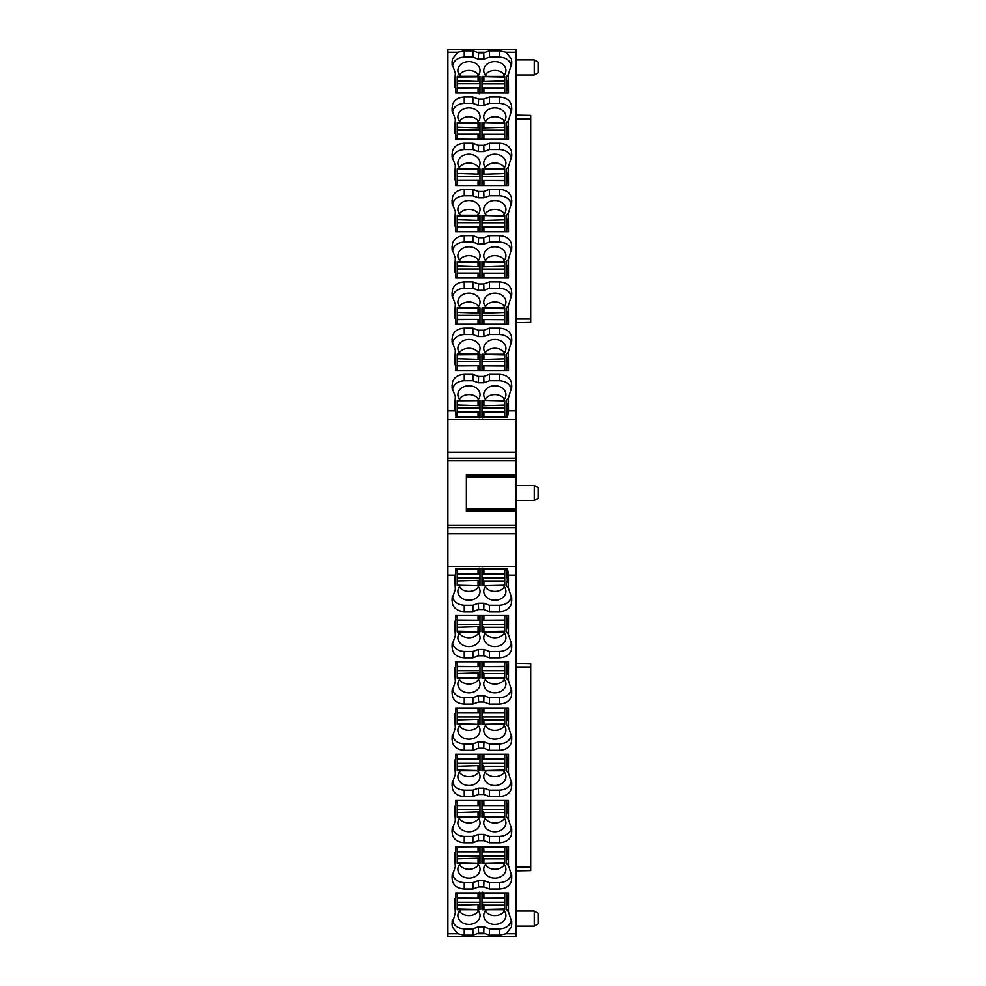 <?xml version="1.0" encoding="UTF-8"?>
<svg xmlns="http://www.w3.org/2000/svg" width="986" height="986" viewBox="0 0 986 986"><rect width="100%" height="100%" fill="white"/><g stroke="black" fill="none" stroke-linecap="round" stroke-linejoin="round"><path stroke-width="1.48" d="M482.659 418.015L483.904 417.066L504.758 417.066L504.758 400.538L481.981 400.538L481.981 417.411M504.758 412.296L481.981 412.148M504.758 401.228L481.981 400.71M504.758 405.086L482.622 405.739L482.622 401.055M482.179 400.883L481.981 407.07M482.179 406.417L482.622 405.739M504.758 412.074L481.981 412.074M504.758 408.019L481.981 408.019M457.208 358.682L457.208 354.134L479.985 354.134L479.344 359.335L457.208 358.682L457.208 361.615L479.985 361.615L479.985 354.307M457.208 361.615L457.208 370.453M457.208 354.824L479.344 354.652M479.985 370.453L479.985 361.615M457.208 365.905L479.985 365.744M479.985 360.666L479.344 359.335M457.208 365.67L479.985 365.67M457.208 404.987L457.208 400.452L479.985 400.452L479.344 405.64L457.208 404.987L457.208 407.933L479.985 407.933L479.985 400.612M457.208 407.933L457.208 417.411M457.208 401.129L479.344 400.969M479.985 417.411L479.985 407.933M457.208 412.21L479.985 412.049M457.208 416.979L478.062 416.979L479.307 417.928M479.985 406.971L479.344 405.64M457.208 411.975L479.985 411.975M457.208 219.767L457.208 215.219L479.985 215.219L479.344 220.408L457.208 219.767L457.208 222.7L479.985 222.7L479.985 215.379M457.208 222.7L457.208 231.747L478.062 231.747L478.062 226.977L479.985 226.829L479.985 222.7M457.208 215.909L479.344 215.737M479.985 231.747L479.985 226.829M457.208 226.977L478.062 226.977M479.985 221.739L479.344 220.408M457.208 226.755L479.985 226.755M457.208 266.072L457.208 261.524L479.985 261.524L479.344 266.725L457.208 266.072L457.208 269.005L479.985 269.005L479.985 261.697M457.208 269.005L457.208 277.99M457.208 262.214L479.344 262.042M479.985 277.99L479.985 269.005M457.208 273.282L479.985 273.134M479.985 268.044L479.344 266.725M457.208 273.06L479.985 273.06M457.208 312.377L457.208 307.829L479.985 307.829L479.344 313.03L457.208 312.377L457.208 315.31L479.985 315.31L479.985 308.002M457.208 315.31L457.208 324.221M457.208 308.519L479.344 308.347M479.985 324.221L479.985 315.31M457.208 319.6L479.985 319.439M479.985 314.361L479.344 313.03M457.208 319.365L479.985 319.365M457.208 80.84L457.208 76.292L479.985 76.292L479.344 81.493L457.208 80.84L457.208 83.773L479.985 83.773L479.985 76.464M457.208 83.773L457.208 93.054M457.208 76.982L479.344 76.809M479.985 79.681L479.985 78.362M479.985 93.054L479.985 83.773M457.208 88.062L479.985 87.902M457.208 92.832L478.062 92.832L479.307 93.781M479.985 82.824L479.344 81.493M457.208 87.828L479.985 87.828M457.208 127.145L457.208 122.597L479.985 122.597L479.344 127.798L457.208 127.145L457.208 130.078L479.985 130.078L479.985 122.769M457.208 130.078L457.208 139.285M457.208 123.287L479.344 123.114M479.985 139.285L479.985 130.078M457.208 134.367L479.985 134.207M457.208 139.137L478.284 139.285M479.985 129.129L479.344 127.798M457.208 134.133L479.985 134.133M457.208 173.45L457.208 168.914L479.985 168.914L479.344 174.103L457.208 173.45L457.208 176.395L479.985 176.395L479.985 169.074M457.208 176.395L457.208 185.516M457.208 169.604L479.344 169.432M479.985 185.516L479.985 176.395M457.208 180.672L479.985 180.524M457.208 185.442L478.173 185.516M479.985 175.434L479.344 174.103M457.208 180.438L479.985 180.438M481.981 78.646L481.981 79.767M483.707 93.054L504.758 92.918L504.758 76.39L481.981 76.39L481.981 93.054M504.758 88.148L481.981 88.001M504.758 77.081L481.981 76.551M504.758 80.926L482.622 81.579L482.622 76.908M482.179 76.723L481.981 82.91M482.179 82.257L482.622 81.579M504.758 87.927L481.981 87.927M504.758 83.872L481.981 83.872M483.818 139.285L504.758 139.223L504.758 122.695L481.981 122.695L481.981 139.285M504.758 134.453L481.981 134.306M504.758 123.386L481.981 122.856M504.758 127.243L482.622 127.897L482.622 123.213M482.179 123.028L481.981 129.215M482.179 128.562L482.622 127.897M504.758 134.232L481.981 134.232M504.758 130.177L481.981 130.177M481.981 171.256L481.981 172.377M504.758 185.516L504.758 169L481.981 169L481.981 185.516M504.758 180.771L481.981 180.611M504.758 169.691L481.981 169.173M504.758 173.548L482.622 174.202L482.622 169.518M482.179 169.345L481.981 175.533M482.179 174.879L482.622 174.202M504.758 180.537L481.981 180.537M504.758 176.482L481.981 176.482M504.758 231.747L504.758 215.305L481.981 215.305L481.981 231.747M504.758 227.076L481.981 226.916M504.758 215.996L481.981 215.478M504.758 219.853L482.622 220.507L482.622 215.823M482.179 215.651L481.981 221.838M482.179 221.184L482.622 220.507M504.758 226.842L481.981 226.842M504.758 222.787L481.981 222.787M504.758 277.99L504.758 261.623L481.981 261.623L481.981 277.99M504.758 273.381L481.981 273.221M504.758 262.301L481.981 261.783M504.758 266.158L482.622 266.812L482.622 262.128M482.179 261.956L481.981 268.143M482.179 267.489L482.622 266.812M504.758 273.147L481.981 273.147M504.758 269.092L481.981 269.092M504.758 324.221L504.758 307.928L481.981 307.928L481.981 324.221M504.758 319.686L481.981 319.538M504.758 308.618L481.981 308.088M504.758 312.463L482.622 313.117L482.622 308.445M482.179 308.261L481.981 314.448M482.179 313.794L482.622 313.117M504.758 319.464L481.981 319.464M504.758 315.409L481.981 315.409M504.758 370.453L504.758 354.233L481.981 354.233L481.981 370.453M504.758 365.991L481.981 365.843M504.758 354.923L481.981 354.393M504.758 358.781L482.622 359.434L482.622 354.75M482.179 354.566L481.981 360.753M482.179 360.1L482.622 359.434M504.758 365.769L481.981 365.769M504.758 361.714L481.981 361.714M504.758 568.589L504.758 585.548L481.981 585.548L481.981 568.589M504.758 573.79L481.981 573.951M483.904 573.79L483.904 569.021L482.659 568.072M504.758 584.871L481.981 585.388M504.758 581.013L483.904 581.013L481.981 579.029M504.758 578.067L481.981 578.067M504.758 574.025L481.981 574.025M504.758 892.946L504.758 909.708L481.981 909.708L481.981 892.946M504.758 897.938L481.981 898.098M483.904 897.938L483.904 893.168L482.659 892.219M504.758 909.018L481.981 909.536M504.758 905.16L483.904 905.16L481.981 903.176M504.758 902.227L481.981 902.227M504.758 898.172L481.981 898.172M504.758 846.715L504.758 863.403L481.981 863.403L481.981 846.715M504.758 851.633L481.981 851.793M483.904 851.633L483.682 846.715M504.758 862.713L481.981 863.231M504.758 858.855L483.904 858.855L481.981 856.871M504.758 855.922L481.981 855.922M504.758 851.867L481.981 851.867M504.758 800.484L504.758 817.086L481.981 817.086L481.981 800.484M504.758 805.328L481.981 805.476M483.904 805.328L483.793 800.484M504.758 816.396L481.981 816.926M504.758 812.55L483.904 812.55L481.981 810.566M504.758 809.605L481.981 809.605M504.758 805.562L481.981 805.562M504.758 759.023L483.904 759.023L483.904 754.253L504.758 754.253L504.758 770.781L481.981 770.781L481.981 754.253M483.904 759.023L481.981 759.171M504.758 770.091L481.981 770.621M504.758 766.233L483.904 766.233L481.981 764.261M504.758 763.3L481.981 763.3M504.758 759.245L481.981 759.245M504.758 708.01L504.758 724.476L481.981 724.476L481.981 708.01M504.758 712.718L481.981 712.866M504.758 723.786L481.981 724.303M504.758 719.928L483.904 719.928L481.981 717.956M504.758 716.995L481.981 716.995M504.758 712.94L481.981 712.94M504.758 661.779L504.758 678.171L481.981 678.171L481.981 661.779M504.758 666.4L481.981 666.561M504.758 677.481L481.981 677.998M504.758 673.623L483.904 673.623L481.981 671.639M504.758 670.69L481.981 670.69M504.758 666.635L481.981 666.635M504.758 615.547L504.758 631.866L481.981 631.866L481.981 615.547M504.758 620.095L481.981 620.256M504.758 631.176L481.981 631.693M504.758 627.318L483.904 627.318L481.981 625.334M504.758 624.385L481.981 624.385M504.758 620.33L481.981 620.33M479.307 568.072L478.062 569.021L457.208 569.021L457.208 585.548L479.985 585.548L479.985 568.589M457.208 573.79L479.985 573.951M457.208 584.871L479.985 585.388M457.208 581.013L479.344 580.36L479.344 585.031M479.788 585.216L479.985 579.029M479.788 579.682L479.344 580.36M457.208 574.025L479.985 574.025M457.208 578.067L479.985 578.067M479.307 892.219L478.062 893.168L457.208 893.168L457.208 909.708L479.985 909.708L479.985 892.946M457.208 897.938L479.985 898.098M457.208 909.018L479.985 909.536M457.208 905.16L479.344 904.507L479.344 909.191M479.788 909.363L479.985 903.176M479.788 903.829L479.344 904.507M457.208 898.172L479.985 898.172M457.208 902.227L479.985 902.227M478.284 846.715L457.208 846.863L457.208 863.403L479.985 863.403L479.985 846.715M457.208 851.633L479.985 851.793M457.208 862.713L479.985 863.231M457.208 858.855L479.344 858.202L479.344 862.886M479.788 863.058L479.985 856.871M479.788 857.524L479.344 858.202M457.208 851.867L479.985 851.867M457.208 855.922L479.985 855.922M478.173 800.484L457.208 800.558L457.208 817.086L479.985 817.086L479.985 800.484M457.208 805.328L479.985 805.476M457.208 816.396L479.985 816.926M457.208 812.55L479.344 811.897L479.344 816.568M479.788 816.753L479.985 810.566M479.788 811.219L479.344 811.897M457.208 805.562L479.985 805.562M457.208 809.605L479.985 809.605M457.208 759.023L478.062 759.023L478.062 754.253L457.208 754.253L457.208 770.781L479.985 770.781L479.985 754.253M478.062 759.023L479.985 759.171M457.208 770.091L479.985 770.621M457.208 766.233L479.344 765.592L479.344 770.263M479.788 770.448L479.985 764.261M479.788 764.914L479.344 765.592M457.208 759.245L479.985 759.245M457.208 763.3L479.985 763.3M457.208 708.01L457.208 724.476L479.985 724.476L479.985 708.01M457.208 712.718L479.985 712.866M457.208 723.786L479.985 724.303M457.208 719.928L479.344 719.275L479.344 723.958M479.788 724.143L479.985 717.956M479.788 718.597L479.344 719.275M457.208 712.94L479.985 712.94M457.208 716.995L479.985 716.995M457.208 661.779L457.208 678.171L479.985 678.171L479.985 661.779M457.208 666.4L479.985 666.561M457.208 677.481L479.985 677.998M457.208 673.623L479.344 672.97L479.344 677.653M479.788 677.826L479.985 671.639M479.788 672.292L479.344 672.97M457.208 666.635L479.985 666.635M457.208 670.69L479.985 670.69M457.208 615.547L457.208 631.866L479.985 631.866L479.985 615.547M457.208 620.095L479.985 620.256M457.208 631.176L479.985 631.693M457.208 627.318L479.344 626.665L479.344 631.348M479.788 631.521L479.985 625.334M479.788 625.987L479.344 626.665M457.208 620.33L479.985 620.33M457.208 624.385L479.985 624.385M511.414 919.581L511.216 920.801C509.762 925.768 505.88 928.467 499.557 928.874L499.557 935.135L506.028 933.717L515.924 933.717L515.924 936.7L447.89 936.7L447.89 460.832L515.924 460.832L515.924 475.166L466.378 475.166M506.668 568.589L507.42 581.888L506.607 581.974L506.582 585.857L508.431 588.001L508.493 575.195L507.519 568.589L455.655 568.589L455.655 574.407L454.719 575.195L447.89 575.195M515.924 933.717L515.924 566.371L447.89 566.371M447.89 933.717L457.787 933.717L452.34 927L452.056 924.424L455.335 912.987L454.546 898.973L455.655 898.061L455.655 892.946L508.517 892.946L508.493 911.964L506.582 909.486L506.397 900.945L506.582 909.486M455.594 907.058L455.335 913.098L455.569 900.945L454.546 898.973M511.759 921.996L508.48 911.865M511.709 921.392L511.475 927L506.028 933.717M511.759 598.366L508.48 588.235M508.48 589.468L508.419 587.964L508.48 589.468M511.709 597.762L511.475 603.37C509.984 608.448 506.015 611.197 499.557 611.616L489.438 611.616L483.756 609.533L483.953 603.235L478.383 603.235L478.58 609.533L483.756 609.533M452.401 595.951L452.599 597.171C454.053 602.138 457.935 604.825 464.258 605.244L472.898 605.244L472.898 611.616L478.58 609.533M472.898 611.616L464.258 611.616C457.8 611.197 453.831 608.448 452.34 603.37L452.056 598.97L455.335 589.357L454.719 575.195M455.594 583.429L455.335 589.468L455.569 577.315L454.546 575.331M511.414 873.349L511.216 874.57C509.762 879.537 505.88 882.236 499.557 882.643L489.438 882.643L483.953 880.634L478.383 880.634L472.898 882.643L472.898 889.015L464.258 889.015C457.8 888.596 453.831 885.847 452.34 880.769L452.056 876.369L455.335 866.756L454.546 852.742L455.655 851.83L455.655 846.715L508.517 846.715L508.493 865.72L506.582 863.255L506.397 854.714L506.582 863.255M455.594 860.827L455.335 866.867L455.569 854.714L454.546 852.742M511.759 875.765L508.48 865.634M508.48 866.867L508.419 865.363L508.48 866.867M511.709 875.161L511.475 880.769C509.984 885.847 506.015 888.596 499.557 889.015L489.438 889.015L483.756 886.944L483.953 880.634M472.898 889.015L478.58 886.944L483.756 886.944M511.414 827.118L511.216 828.339C509.762 833.306 505.88 835.992 499.557 836.411L489.438 836.411L483.953 834.402L478.383 834.402L472.898 836.411L472.898 842.783L464.258 842.783C457.8 842.364 453.831 839.616 452.34 834.538L452.056 830.138L455.335 820.525L454.546 806.499L455.655 805.587L455.655 800.484L508.517 800.484L508.493 819.489L506.582 817.024L506.397 808.483L506.582 817.024M455.594 814.596L455.335 820.635L455.569 808.483L454.546 806.499M511.759 829.534L508.48 819.403M508.48 820.635L508.419 819.132L508.48 820.635M511.709 828.93L511.475 834.538C509.984 839.616 506.015 842.364 499.557 842.783L489.438 842.783L483.756 840.701L483.953 834.402M472.898 842.783L478.58 840.701L483.756 840.701M511.414 780.887L511.216 782.095C509.762 787.074 505.88 789.761 499.557 790.168L489.438 790.168L483.953 788.159L478.383 788.159L472.898 790.168L472.898 796.552L464.258 796.552C457.8 796.133 453.831 793.385 452.34 788.295L452.056 783.907L455.335 774.293L454.546 760.268L455.655 759.356L455.655 754.253L508.517 754.253L508.493 773.258L506.582 770.781L506.397 762.252L506.582 770.781M455.594 768.353L455.335 774.404L455.569 762.252L454.546 760.268M511.759 783.303L508.48 773.172M508.48 774.404L508.419 772.901L508.48 774.404M511.709 782.699L511.475 788.295C509.984 793.385 506.015 796.133 499.557 796.552L489.438 796.552L483.756 794.469L483.953 788.159M472.898 796.552L478.58 794.469L483.756 794.469M511.414 734.644L511.216 735.864C509.762 740.843 505.88 743.53 499.557 743.937L489.438 743.937L483.953 741.928L478.383 741.928L472.898 743.937L472.898 750.321L464.258 750.321C457.8 749.902 453.831 747.154 452.34 742.064L452.056 737.676L455.335 728.062L454.546 714.037L455.655 713.125L455.655 708.01L508.517 708.01L508.493 727.027L506.582 724.55L506.397 716.021L506.582 724.55M455.594 722.122L455.335 728.161L455.569 716.021L454.546 714.037M511.759 737.06L508.48 726.928M508.48 728.161L508.419 726.657L508.48 728.161M511.709 736.468L511.475 742.064C509.984 747.154 506.015 749.902 499.557 750.321L489.438 750.321L483.756 748.238L483.953 741.928M472.898 750.321L478.58 748.238L483.756 748.238M511.414 688.413L511.216 689.633C509.762 694.6 505.88 697.299 499.557 697.706L489.438 697.706L483.953 695.697L478.383 695.697L472.898 697.706L472.898 704.09L464.258 704.09C457.8 703.671 453.831 700.91 452.34 695.833L452.056 691.433L455.335 681.819L454.546 667.805L455.655 666.893L455.655 661.779L508.517 661.779L508.493 680.796L506.582 678.319L506.397 669.777L506.582 678.319M455.594 675.891L455.335 681.93L455.569 669.777L454.546 667.805M511.759 690.829L508.48 680.697M508.48 681.93L508.419 680.426L508.48 681.93M511.709 690.225L511.475 695.833C509.984 700.91 506.015 703.671 499.557 704.09L489.438 704.09L483.756 702.007L483.953 695.697M472.898 704.09L478.58 702.007L483.756 702.007M511.414 642.182L511.216 643.402C509.762 648.369 505.88 651.068 499.557 651.475L489.438 651.475L483.953 649.466L478.383 649.466L472.898 651.475L472.898 657.847L464.258 657.847C457.8 657.428 453.831 654.679 452.34 649.601L452.056 645.201L455.335 635.588L454.546 621.574L455.655 620.662L455.655 615.547L508.517 615.547L508.493 634.553L506.582 632.088L506.397 623.546L506.582 632.088M455.594 629.66L455.335 635.699L455.569 623.546L454.546 621.574M511.759 644.597L508.48 634.466M508.48 635.699L508.419 634.195L508.48 635.699M511.709 643.994L511.475 649.601C509.984 654.679 506.015 657.428 499.557 657.847L489.438 657.847L483.756 655.776L483.953 649.466M472.898 657.847L478.58 655.776L483.756 655.776M499.557 935.135L489.438 935.135L483.756 933.175L478.58 933.175L472.898 935.135L464.258 935.135L457.787 933.717M530.715 663.553L515.924 663.295L530.715 663.553L530.715 870.626L515.924 870.885M538.11 913.258L534.264 911.039L538.11 913.258L538.11 923.907L534.264 926.125L534.264 911.039L515.924 911.039M534.264 926.125L515.924 926.125M455.655 568.589L455.655 571.276L456.05 568.589M455.31 583.256L455.569 577.315M472.898 605.244L478.383 603.235M511.414 595.951L511.216 597.171C509.762 602.138 505.88 604.825 499.557 605.244L489.438 605.244L483.953 603.235M506.668 892.946L507.42 905.518L506.607 905.604M455.655 892.946L455.655 894.918L455.951 892.946M455.31 906.898L455.569 900.945M499.557 928.874L489.438 928.874L483.953 926.865L478.383 926.865L472.898 928.874L464.258 928.874C457.935 928.467 454.053 925.768 452.599 920.801L452.401 919.581M506.668 846.715L507.42 859.287L506.607 859.373M455.655 846.715L455.655 848.687L455.951 846.715M455.31 860.667L455.569 854.714M472.898 882.643L464.258 882.643C457.935 882.236 454.053 879.537 452.599 874.57L452.401 873.349M506.668 800.484L507.42 813.056L506.607 813.142M455.655 800.484L455.655 802.444L455.951 800.484M455.31 814.424L455.569 808.483M472.898 836.411L464.258 836.411C457.935 835.992 454.053 833.306 452.599 828.339L452.401 827.118M506.668 754.253L507.42 766.825L506.607 766.911M455.655 754.253L455.655 756.213L455.951 754.253M455.31 768.193L455.569 762.252M472.898 790.168L464.258 790.168C457.935 789.761 454.053 787.074 452.599 782.095L452.401 780.887M506.668 708.01L507.42 720.593L506.607 720.68M455.655 708.01L455.655 709.982L455.951 708.01M455.31 721.962L455.569 716.021M472.898 743.937L464.258 743.937C457.935 743.53 454.053 740.843 452.599 735.864L452.401 734.644M506.668 661.779L507.42 674.35L506.607 674.436M455.655 661.779L455.655 663.751L455.951 661.779M455.31 675.73L455.569 669.777M472.898 697.706L464.258 697.706C457.935 697.299 454.053 694.6 452.599 689.633L452.401 688.413M506.668 615.547L507.42 628.119L506.607 628.205M455.655 615.547L455.655 617.519L455.951 615.547M455.31 629.499L455.569 623.546M472.898 651.475L464.258 651.475C457.935 651.068 454.053 648.369 452.599 643.402L452.401 642.182M506.644 573.371L506.052 568.589M506.57 568.589L506.57 571.51M506.582 585.857L506.607 581.974M507.42 576.477L506.397 577.315M507.42 900.107L506.397 900.945M506.644 897.001L506.175 892.946M506.57 892.946L506.57 895.152M507.42 853.876L506.397 854.714M506.644 850.77L506.175 846.715M506.57 846.715L506.57 848.921M507.42 807.645L506.397 808.483M506.644 804.539L506.175 800.484M506.57 800.484L506.57 802.678M507.42 761.402L506.397 762.252M506.644 758.296L506.175 754.253M506.57 754.253L506.57 756.447M507.42 715.17L506.397 716.021M506.644 712.065L506.175 708.01M506.57 708.01L506.57 710.216M507.42 668.939L506.397 669.777M506.644 665.833L506.175 661.779M506.57 661.779L506.57 663.985M507.42 622.708L506.397 623.546M506.644 619.602L506.175 615.547M506.57 615.547L506.57 617.754M515.924 458.108L447.89 458.108L447.89 49.3L515.924 49.3L515.924 460.832M447.89 52.283L457.787 52.283L464.258 50.865L472.898 50.865L478.58 52.825L483.756 52.825L489.438 50.865L499.557 50.865L506.028 52.283L511.475 59L511.759 63.4L508.48 74.135M452.056 387.634L455.335 396.643L454.546 410.669L455.655 411.593L456.05 417.411M455.594 402.571L455.335 396.532L455.569 408.685L454.546 410.669M452.401 390.049L452.599 388.829C454.053 383.862 457.935 381.175 464.258 380.756L472.898 380.756L472.898 374.384L464.258 374.384C457.8 374.803 453.831 377.552 452.34 382.63L452.106 388.237M472.898 374.384L478.58 376.467L483.756 376.467L483.953 382.765L478.383 382.765L478.58 376.467M483.953 382.765L489.438 380.756L499.557 380.756L499.557 374.384L489.438 374.384L483.756 376.467M499.557 374.384C506.015 374.803 509.984 377.552 511.475 382.63L511.759 387.03L508.48 397.765M508.48 396.532L508.419 398.036L508.48 396.532M506.668 417.411L507.42 404.112L506.607 404.026L506.582 400.143L508.431 397.999L508.493 410.805L507.519 417.411L455.655 417.411M508.419 74.418L508.517 93.054L455.655 93.054L455.655 91.082L455.951 93.054M452.056 64.004L455.335 73.013L454.546 87.027L455.655 87.939L455.655 93.054M455.594 78.942L455.335 72.902L455.569 85.055L454.546 87.027M457.787 52.283L452.34 59L452.106 64.608M478.383 105.366L472.898 103.357L472.898 96.985L478.58 99.056L483.756 99.056L483.953 105.366L478.383 105.366L478.58 99.056M483.953 105.366L489.438 103.357L499.557 103.357L499.557 96.985L489.438 96.985L483.756 99.056M499.557 96.985C506.015 97.404 509.984 100.153 511.475 105.231L511.759 109.631L508.48 120.366M508.48 119.133L508.419 120.637L508.48 119.133M506.668 139.285L507.42 126.713L506.607 126.627L506.582 122.745L508.431 120.6L508.517 139.285L455.655 139.285L455.655 137.313L455.951 139.285M452.056 110.235L455.335 119.244L454.546 133.258L455.655 134.17L455.655 139.285M455.594 125.173L455.335 119.133L455.569 131.286L454.546 133.258M472.898 96.985L464.258 96.985C457.8 97.404 453.831 100.153 452.34 105.231L452.106 110.839M478.383 151.597L472.898 149.589L472.898 143.216L478.58 145.299L483.756 145.299L483.953 151.597L478.383 151.597L478.58 145.299M483.953 151.597L489.438 149.589L499.557 149.589L499.557 143.216L489.438 143.216L483.756 145.299M499.557 143.216C506.015 143.636 509.984 146.384 511.475 151.462L511.759 155.862L508.48 166.597M508.48 165.365L508.419 166.868L508.48 165.365M506.668 185.516L507.42 172.944L506.607 172.858L506.582 168.976L508.431 166.831L508.517 185.516L455.655 185.516L455.655 183.556L455.951 185.516M452.056 156.466L455.335 165.475L454.546 179.501L455.655 180.413L455.655 185.516M455.594 171.404L455.335 165.365L455.569 177.517L454.546 179.501M472.898 143.216L464.258 143.216C457.8 143.636 453.831 146.384 452.34 151.462L452.106 157.07M478.383 197.841L472.898 195.832L472.898 189.448L478.58 191.53L483.756 191.53L483.953 197.841L478.383 197.841L478.58 191.53M483.953 197.841L489.438 195.832L499.557 195.832L499.557 189.448L489.438 189.448L483.756 191.53M499.557 189.448C506.015 189.867 509.984 192.615 511.475 197.705L511.759 202.093L508.48 212.828M508.48 211.596L508.419 213.099L508.48 211.596M506.668 231.747L507.42 219.175L506.607 219.089L506.582 215.219L508.431 213.062L508.517 231.747L455.655 231.747L455.655 229.787L455.951 231.747M452.056 202.697L455.335 211.707L454.546 225.732L455.655 226.644L455.655 231.747M455.594 217.647L455.335 211.596L455.569 223.748L454.546 225.732M472.898 189.448L464.258 189.448C457.8 189.867 453.831 192.615 452.34 197.705L452.106 203.301M478.383 244.072L472.898 242.063L472.898 235.679L478.58 237.762L483.756 237.762L483.953 244.072L478.383 244.072L478.58 237.762M483.953 244.072L489.438 242.063L499.557 242.063L499.557 235.679L489.438 235.679L483.756 237.762M499.557 235.679C506.015 236.098 509.984 238.846 511.475 243.936L511.759 248.324L508.48 259.071M506.668 277.99L507.42 265.407L506.607 265.32L506.582 261.45L508.431 259.306L508.48 257.839L508.517 277.99L455.655 277.99L455.655 276.018L455.951 277.99M452.056 248.94L455.335 257.938L454.546 271.963L455.655 272.875L455.655 277.99M455.594 263.878L455.335 257.839L455.569 269.979L454.546 271.963M472.898 235.679L464.258 235.679C457.8 236.098 453.831 238.846 452.34 243.936L452.106 249.532M478.383 290.303L472.898 288.294L472.898 281.91L478.58 283.993L483.756 283.993L483.953 290.303L478.383 290.303L478.58 283.993M483.953 290.303L489.438 288.294L499.557 288.294L499.557 281.91L489.438 281.91L483.756 283.993M499.557 281.91C506.015 282.329 509.984 285.09 511.475 290.167L511.759 294.567L508.48 305.303M508.48 304.07L508.419 305.574L508.48 304.07M506.668 324.221L507.42 311.65L506.607 311.564L506.582 307.681L508.431 305.537L508.517 324.221L455.655 324.221L455.655 322.249L455.951 324.221M452.056 295.171L455.335 304.181L454.546 318.195L455.655 319.107L455.655 324.221M455.594 310.109L455.335 304.07L455.569 316.223L454.546 318.195M472.898 281.91L464.258 281.91C457.8 282.329 453.831 285.09 452.34 290.167L452.106 295.775M478.383 336.534L472.898 334.525L472.898 328.153L478.58 330.224L483.756 330.224L483.953 336.534L478.383 336.534L478.58 330.224M483.953 336.534L489.438 334.525L499.557 334.525L499.557 328.153L489.438 328.153L483.756 330.224M499.557 328.153C506.015 328.572 509.984 331.321 511.475 336.399L511.759 340.799L508.48 351.534M508.48 350.301L508.419 351.805L508.48 350.301M506.668 370.453L507.42 357.881L506.607 357.795L506.582 353.912L508.431 351.768L508.517 370.453L455.655 370.453L455.655 368.481L455.951 370.453M452.056 341.402L455.335 350.412L454.546 364.426L455.655 365.338L455.655 370.453M455.594 356.34L455.335 350.301L455.569 362.454L454.546 364.426M472.898 328.153L464.258 328.153C457.8 328.572 453.831 331.321 452.34 336.399L452.106 342.006M530.715 322.447L515.924 322.705L530.715 322.447L530.715 319.008L515.924 319.008M515.924 115.115L530.715 115.374L530.715 319.008M515.924 74.961L534.264 74.961L534.264 59.875L515.924 59.875M511.414 66.419L511.216 65.199C509.762 60.232 505.88 57.533 499.557 57.126L489.438 57.126L483.953 59.135L478.383 59.135L472.898 57.126L464.258 57.126C457.935 57.533 454.053 60.232 452.599 65.199L452.401 66.419M455.31 402.744L455.569 408.685M472.898 380.756L478.383 382.765M499.557 380.756C505.88 381.175 509.762 383.862 511.216 388.829L511.414 390.049M506.668 93.054L507.42 80.482L506.607 80.396L506.582 76.514L508.431 74.369M455.31 79.102L455.569 85.055M499.557 103.357C505.88 103.764 509.762 106.463 511.216 111.43L511.414 112.65M455.31 125.333L455.569 131.286M472.898 103.357L464.258 103.357C457.935 103.764 454.053 106.463 452.599 111.43L452.401 112.65M499.557 149.589C505.88 150.008 509.762 152.694 511.216 157.661L511.414 158.882M455.31 171.576L455.569 177.517M472.898 149.589L464.258 149.589C457.935 150.008 454.053 152.694 452.599 157.661L452.401 158.882M499.557 195.832C505.88 196.239 509.762 198.925 511.216 203.905L511.414 205.113M455.31 217.807L455.569 223.748M472.898 195.832L464.258 195.832C457.935 196.239 454.053 198.925 452.599 203.905L452.401 205.113M499.557 242.063C505.88 242.47 509.762 245.157 511.216 250.136L511.414 251.356M455.31 264.038L455.569 269.979M472.898 242.063L464.258 242.063C457.935 242.47 454.053 245.157 452.599 250.136L452.401 251.356M499.557 288.294C505.88 288.701 509.762 291.4 511.216 296.367L511.414 297.587M455.31 310.27L455.569 316.223M472.898 288.294L464.258 288.294C457.935 288.701 454.053 291.4 452.599 296.367L452.401 297.587M499.557 334.525C505.88 334.932 509.762 337.631 511.216 342.598L511.414 343.818M455.31 356.501L455.569 362.454M472.898 334.525L464.258 334.525C457.935 334.932 454.053 337.631 452.599 342.598L452.401 343.818M534.264 59.875L538.11 62.093L538.11 72.742L534.264 74.961M506.582 400.143L506.397 408.685L507.42 409.523M506.607 404.026L506.397 408.685M506.644 412.629L506.57 417.411M506.052 417.411L506.57 414.49M506.582 76.514L506.397 85.055L507.42 85.893M506.607 80.396L506.397 85.055M506.644 88.999L506.57 93.054M506.175 93.054L506.57 90.848M506.582 122.745L506.397 131.286L507.42 132.124M506.607 126.627L506.397 131.286M506.644 135.23L506.57 139.285M506.175 139.285L506.57 137.079M506.582 168.976L506.397 177.517L507.42 178.355M506.607 172.858L506.397 177.517M506.644 181.461L506.57 185.516M506.175 185.516L506.57 183.322M506.582 215.219L506.397 223.748L507.42 224.598M506.607 219.089L506.397 223.748M506.644 227.704L506.57 231.747M506.175 231.747L506.57 229.553M506.582 261.45L506.397 269.979L507.42 270.83M506.607 265.32L506.397 269.979M506.644 273.935L506.57 277.99M506.175 277.99L506.57 275.784M506.582 307.681L506.397 316.223L507.42 317.061M506.607 311.564L506.397 316.223M506.644 320.167L506.57 324.221M506.175 324.221L506.57 322.015M506.582 353.912L506.397 362.454L507.42 363.292M506.607 357.795L506.397 362.454M506.644 366.398L506.57 370.453M506.175 370.453L506.57 368.246M515.924 475.166L515.924 476.904L466.378 476.904L515.924 476.916L515.924 509.084L466.378 509.096L515.924 509.084L515.924 511.549L466.378 511.549L466.378 474.451L515.924 474.451M515.924 511.549L515.924 525.168L447.89 525.168M515.924 485.457L534.264 485.457L534.264 500.543L515.924 500.543M534.264 500.543L538.11 498.324L538.11 487.676L534.264 485.457M447.89 458.108L447.89 460.832M447.89 527.892L515.924 527.892L515.924 525.168M515.924 527.892L515.924 533.833L447.89 533.833M515.924 566.371L515.924 533.833M460.536 631.866A11.092 8.911 180 0 0 457.874 637.659A11.092 8.911 180 0 0 468.966 646.557A11.092 8.911 180 0 0 480.059 637.659A11.092 8.911 180 0 0 477.397 631.866M486.418 631.866A11.092 8.911 180 0 0 483.756 637.659A11.092 8.911 180 0 0 494.849 646.557A11.092 8.911 180 0 0 505.941 637.659A11.092 8.911 180 0 0 503.279 631.866M460.536 678.171A11.092 8.911 180 0 0 457.874 683.964A11.092 8.911 180 0 0 468.966 692.862A11.092 8.911 180 0 0 480.059 683.964A11.092 8.911 180 0 0 477.397 678.171M486.418 678.171A11.092 8.911 180 0 0 483.756 683.964A11.092 8.911 180 0 0 494.849 692.862A11.092 8.911 180 0 0 505.941 683.964A11.092 8.911 180 0 0 503.279 678.171M460.536 724.476A11.092 8.911 180 0 0 457.874 730.269A11.092 8.911 180 0 0 468.966 739.167A11.092 8.911 180 0 0 480.059 730.269A11.092 8.911 180 0 0 477.397 724.476M486.418 724.476A11.092 8.911 180 0 0 483.756 730.269A11.092 8.911 180 0 0 494.849 739.167A11.092 8.911 180 0 0 505.941 730.269A11.092 8.911 180 0 0 503.279 724.476M460.536 770.781A11.092 8.911 180 0 0 457.874 776.574A11.092 8.911 180 0 0 468.966 785.485A11.092 8.911 180 0 0 480.059 776.574A11.092 8.911 180 0 0 477.397 770.781M486.418 770.781A11.092 8.911 180 0 0 483.756 776.574A11.092 8.911 180 0 0 494.849 785.485A11.092 8.911 180 0 0 505.941 776.574A11.092 8.911 180 0 0 503.279 770.781M460.536 817.086A11.092 8.911 180 0 0 457.874 822.879A11.092 8.911 180 0 0 468.966 831.79A11.092 8.911 180 0 0 480.059 822.879A11.092 8.911 180 0 0 477.397 817.086M486.418 817.086A11.092 8.911 180 0 0 483.756 822.879A11.092 8.911 180 0 0 494.849 831.79A11.092 8.911 180 0 0 505.941 822.879A11.092 8.911 180 0 0 503.279 817.086M460.536 863.403A11.092 8.911 180 0 0 457.874 869.184A11.092 8.911 180 0 0 468.966 878.095A11.092 8.911 180 0 0 480.059 869.184A11.092 8.911 180 0 0 477.397 863.403M486.418 863.403A11.092 8.911 180 0 0 483.756 869.184A11.092 8.911 180 0 0 494.849 878.095A11.092 8.911 180 0 0 505.941 869.184A11.092 8.911 180 0 0 503.279 863.403M460.536 909.708A11.092 8.911 180 0 0 457.874 915.501A11.092 8.911 180 0 0 468.966 924.4A11.092 8.911 180 0 0 480.059 915.501A11.092 8.911 180 0 0 477.397 909.708M486.418 909.708A11.092 8.911 180 0 0 483.756 915.501A11.092 8.911 180 0 0 494.849 924.4A11.092 8.911 180 0 0 505.941 915.501A11.092 8.911 180 0 0 503.279 909.708M460.536 585.548A11.092 8.911 180 0 0 457.874 591.341A11.092 8.911 180 0 0 468.966 600.252A11.092 8.911 180 0 0 480.059 591.341A11.092 8.911 180 0 0 477.397 585.548M486.418 585.548A11.092 8.911 180 0 0 483.756 591.341A11.092 8.911 180 0 0 494.849 600.252A11.092 8.911 180 0 0 505.941 591.341A11.092 8.911 180 0 0 503.279 585.548M459.328 772.161A11.092 8.911 180 0 0 468.966 776.66A11.092 8.911 180 0 0 478.604 772.161M485.211 586.941A11.092 8.911 180 0 0 494.849 591.427A11.092 8.911 180 0 0 504.487 586.941M459.328 679.551A11.092 8.911 180 0 0 468.966 684.05A11.092 8.911 180 0 0 478.604 679.551M459.328 911.089A11.092 8.911 180 0 0 468.966 915.587A11.092 8.911 180 0 0 478.604 911.089M485.211 772.161A11.092 8.911 180 0 0 494.849 776.66A11.092 8.911 180 0 0 504.487 772.161M485.211 911.089A11.092 8.911 180 0 0 494.849 915.587A11.092 8.911 180 0 0 504.487 911.089M459.328 633.246A11.092 8.911 180 0 0 468.966 637.745A11.092 8.911 180 0 0 478.604 633.246M459.328 864.784A11.092 8.911 180 0 0 468.966 869.282A11.092 8.911 180 0 0 478.604 864.784M459.328 725.856A11.092 8.911 180 0 0 468.966 730.355A11.092 8.911 180 0 0 478.604 725.856M485.211 864.784A11.092 8.911 180 0 0 494.849 869.282A11.092 8.911 180 0 0 504.487 864.784M485.211 679.551A11.092 8.911 180 0 0 494.849 684.05A11.092 8.911 180 0 0 504.487 679.551M459.328 818.479A11.092 8.911 180 0 0 468.966 822.965A11.092 8.911 180 0 0 478.604 818.479M485.211 725.856A11.092 8.911 180 0 0 494.849 730.355A11.092 8.911 180 0 0 504.487 725.856M485.211 818.479A11.092 8.911 180 0 0 494.849 822.965A11.092 8.911 180 0 0 504.487 818.479M485.211 633.246A11.092 8.911 180 0 0 494.849 637.745A11.092 8.911 180 0 0 504.487 633.246M459.328 586.941A11.092 8.911 180 0 0 468.966 591.427A11.092 8.911 180 0 0 478.604 586.941M503.168 354.233A11.092 8.911 0 0 0 505.941 348.341A11.092 8.911 0 0 0 494.849 339.443A11.092 8.911 0 0 0 483.756 348.341A11.092 8.911 0 0 0 486.529 354.233M477.397 354.134A11.092 8.911 0 0 0 480.059 348.341A11.092 8.911 0 0 0 468.966 339.443A11.092 8.911 0 0 0 457.874 348.341A11.092 8.911 0 0 0 460.536 354.134M503.168 307.928A11.092 8.911 0 0 0 505.941 302.036A11.092 8.911 0 0 0 494.849 293.138A11.092 8.911 0 0 0 483.756 302.036A11.092 8.911 0 0 0 486.529 307.928M477.397 307.829A11.092 8.911 0 0 0 480.059 302.036A11.092 8.911 0 0 0 468.966 293.138A11.092 8.911 0 0 0 457.874 302.036A11.092 8.911 0 0 0 460.536 307.829M503.168 261.623A11.092 8.911 0 0 0 505.941 255.731A11.092 8.911 0 0 0 494.849 246.833A11.092 8.911 0 0 0 483.756 255.731A11.092 8.911 0 0 0 486.529 261.623M477.397 261.524A11.092 8.911 0 0 0 480.059 255.731A11.092 8.911 0 0 0 468.966 246.833A11.092 8.911 0 0 0 457.874 255.731A11.092 8.911 0 0 0 460.536 261.524M503.168 215.305A11.092 8.911 0 0 0 505.941 209.426A11.092 8.911 0 0 0 494.849 200.515A11.092 8.911 0 0 0 483.756 209.426A11.092 8.911 0 0 0 486.529 215.305M477.397 215.219A11.092 8.911 0 0 0 480.059 209.426A11.092 8.911 0 0 0 468.966 200.515A11.092 8.911 0 0 0 457.874 209.426A11.092 8.911 0 0 0 460.536 215.219M503.168 169A11.092 8.911 0 0 0 505.941 163.121A11.092 8.911 0 0 0 494.849 154.21A11.092 8.911 0 0 0 483.756 163.121A11.092 8.911 0 0 0 486.529 169M477.397 168.914A11.092 8.911 0 0 0 480.059 163.121A11.092 8.911 0 0 0 468.966 154.21A11.092 8.911 0 0 0 457.874 163.121A11.092 8.911 0 0 0 460.536 168.914M503.168 122.695A11.092 8.911 0 0 0 505.941 116.816A11.092 8.911 0 0 0 494.849 107.905A11.092 8.911 0 0 0 483.756 116.816A11.092 8.911 0 0 0 486.529 122.695M477.397 122.597A11.092 8.911 0 0 0 480.059 116.816A11.092 8.911 0 0 0 468.966 107.905A11.092 8.911 0 0 0 457.874 116.816A11.092 8.911 0 0 0 460.536 122.597M503.168 400.538A11.092 8.911 0 0 0 505.941 394.659A11.092 8.911 0 0 0 494.849 385.748A11.092 8.911 0 0 0 483.756 394.659A11.092 8.911 0 0 0 486.529 400.538M477.397 400.452A11.092 8.911 0 0 0 480.059 394.659A11.092 8.911 0 0 0 468.966 385.748A11.092 8.911 0 0 0 457.874 394.659A11.092 8.911 0 0 0 460.536 400.452M503.168 76.39A11.092 8.911 0 0 0 505.941 70.499A11.092 8.911 0 0 0 494.849 61.6A11.092 8.911 0 0 0 483.756 70.499A11.092 8.911 0 0 0 486.529 76.39M477.397 76.292A11.092 8.911 0 0 0 480.059 70.499A11.092 8.911 0 0 0 468.966 61.6A11.092 8.911 0 0 0 457.874 70.499A11.092 8.911 0 0 0 460.536 76.292M504.487 213.839A11.092 8.911 0 0 0 494.849 209.34A11.092 8.911 0 0 0 485.211 213.839M478.604 74.911A11.092 8.911 0 0 0 468.966 70.413A11.092 8.911 0 0 0 459.328 74.911M504.487 306.449A11.092 8.911 0 0 0 494.849 301.95A11.092 8.911 0 0 0 485.211 306.449M504.487 399.059A11.092 8.911 0 0 0 494.849 394.573A11.092 8.911 0 0 0 485.211 399.059M478.604 213.839A11.092 8.911 0 0 0 468.966 209.34A11.092 8.911 0 0 0 459.328 213.839M478.604 399.059A11.092 8.911 0 0 0 468.966 394.573A11.092 8.911 0 0 0 459.328 399.059M504.487 352.754A11.092 8.911 0 0 0 494.849 348.255A11.092 8.911 0 0 0 485.211 352.754M504.487 121.216A11.092 8.911 0 0 0 494.849 116.718A11.092 8.911 0 0 0 485.211 121.216M504.487 260.144A11.092 8.911 0 0 0 494.849 255.645A11.092 8.911 0 0 0 485.211 260.144M478.604 121.216A11.092 8.911 0 0 0 468.966 116.718A11.092 8.911 0 0 0 459.328 121.216M478.604 306.449A11.092 8.911 0 0 0 468.966 301.95A11.092 8.911 0 0 0 459.328 306.449M504.487 167.521A11.092 8.911 0 0 0 494.849 163.035A11.092 8.911 0 0 0 485.211 167.521M478.604 260.144A11.092 8.911 0 0 0 468.966 255.645A11.092 8.911 0 0 0 459.328 260.144M478.604 167.521A11.092 8.911 0 0 0 468.966 163.035A11.092 8.911 0 0 0 459.328 167.521M478.604 352.754A11.092 8.911 0 0 0 468.966 348.255A11.092 8.911 0 0 0 459.328 352.754M504.487 74.911A11.092 8.911 0 0 0 494.849 70.413A11.092 8.911 0 0 0 485.211 74.911M483.904 417.066L483.904 412.296M482.622 417.411L482.622 412.247M482.179 417.411L482.179 412.197M483.904 401.228L483.904 405.086M478.062 354.824L478.062 358.682M478.062 365.905L478.062 370.453M479.788 360.013L479.788 354.479M479.788 370.453L479.788 365.794M479.344 370.453L479.344 365.855M478.062 401.129L478.062 404.987M478.062 412.21L478.062 416.979M479.788 406.318L479.788 400.784M479.788 417.411L479.788 412.111M479.344 417.411L479.344 412.16M478.062 215.909L478.062 219.767M479.788 221.086L479.788 215.552M479.788 231.747L479.788 226.879M479.344 231.747L479.344 226.928M478.062 262.214L478.062 266.072M478.062 273.282L478.062 277.99M479.788 267.403L479.788 261.857M479.788 277.99L479.788 273.184M479.344 277.99L479.344 273.233M478.062 308.519L478.062 312.377M478.062 319.6L478.062 324.221M479.788 313.708L479.788 308.174M479.788 324.221L479.788 319.489M479.344 324.221L479.344 319.538M478.062 76.982L478.062 80.84M478.062 88.062L478.062 92.832M479.788 82.171L479.788 76.637M479.788 93.054L479.788 87.951M479.344 93.054L479.344 88.013M478.062 123.287L478.062 127.145M478.062 134.367L478.062 139.137M479.788 128.476L479.788 122.942M479.788 139.285L479.788 134.256M479.344 139.285L479.344 134.318M478.062 169.604L478.062 173.45M478.062 180.672L478.062 185.442M479.788 174.781L479.788 169.247M479.788 185.516L479.788 180.574M479.344 185.516L479.344 180.623M483.904 92.918L483.904 88.148M482.622 93.054L482.622 88.099M482.179 93.054L482.179 88.05M483.904 77.081L483.904 80.926M483.904 139.223L483.904 134.453M482.622 139.285L482.622 134.404M482.179 139.285L482.179 134.355M483.904 123.386L483.904 127.243M483.904 185.516L483.904 180.771M482.622 185.516L482.622 180.709M482.179 185.516L482.179 180.66M483.904 169.691L483.904 173.548M483.904 231.747L483.904 227.076M482.622 231.747L482.622 227.026M482.179 231.747L482.179 226.965M483.904 215.996L483.904 219.853M483.904 277.99L483.904 273.381M482.622 277.99L482.622 273.332M482.179 277.99L482.179 273.282M483.904 262.301L483.904 266.158M483.904 324.221L483.904 319.686M482.622 324.221L482.622 319.637M482.179 324.221L482.179 319.587M483.904 308.618L483.904 312.463M483.904 370.453L483.904 365.991M482.622 370.453L482.622 365.942M482.179 370.453L482.179 365.892M483.904 354.923L483.904 358.781M482.179 568.589L482.179 573.889M482.622 568.589L482.622 573.84M504.758 569.021L483.904 569.021M482.179 579.682L482.179 585.216M483.904 584.871L483.904 581.013M482.622 585.031L482.622 580.36M482.179 892.946L482.179 898.049M482.622 892.946L482.622 897.987M504.758 893.168L483.904 893.168M482.179 903.829L482.179 909.363M483.904 909.018L483.904 905.16M482.622 909.191L482.622 904.507M482.179 846.715L482.179 851.744M482.622 846.715L482.622 851.682M504.758 846.863L483.904 846.863M482.179 857.524L482.179 863.058M483.904 862.713L483.904 858.855M482.622 862.886L482.622 858.202M482.179 800.484L482.179 805.426M482.622 800.484L482.622 805.377M504.758 800.558L483.904 800.558M482.179 811.219L482.179 816.753M483.904 816.396L483.904 812.55M482.622 816.568L482.622 811.897M482.179 754.253L482.179 759.121M482.622 754.253L482.622 759.072M482.179 764.914L482.179 770.448M483.904 770.091L483.904 766.233M482.622 770.263L482.622 765.592M482.179 708.01L482.179 712.816M482.622 708.01L482.622 712.767M483.904 712.718L483.904 708.01M482.179 718.597L482.179 724.143M483.904 723.786L483.904 719.928M482.622 723.958L482.622 719.275M482.179 661.779L482.179 666.511M482.622 661.779L482.622 666.462M483.904 666.4L483.904 661.779M482.179 672.292L482.179 677.826M483.904 677.481L483.904 673.623M482.622 677.653L482.622 672.97M482.179 615.547L482.179 620.206M482.622 615.547L482.622 620.145M483.904 620.095L483.904 615.547M482.179 625.987L482.179 631.521M483.904 631.176L483.904 627.318M482.622 631.348L482.622 626.665M478.062 569.021L478.062 573.79M479.344 568.589L479.344 573.84M479.788 568.589L479.788 573.889M478.062 584.871L478.062 581.013M478.062 893.168L478.062 897.938M479.344 892.946L479.344 897.987M479.788 892.946L479.788 898.049M478.062 909.018L478.062 905.16M478.062 846.863L478.062 851.633M479.344 846.715L479.344 851.682M479.788 846.715L479.788 851.744M478.062 862.713L478.062 858.855M478.062 800.558L478.062 805.328M479.344 800.484L479.344 805.377M479.788 800.484L479.788 805.426M478.062 816.396L478.062 812.55M479.344 754.253L479.344 759.072M479.788 754.253L479.788 759.121M478.062 770.091L478.062 766.233M478.062 708.01L478.062 712.718M479.344 708.01L479.344 712.767M479.788 708.01L479.788 712.816M478.062 723.786L478.062 719.928M478.062 661.779L478.062 666.4M479.344 661.779L479.344 666.462M479.788 661.779L479.788 666.511M478.062 677.481L478.062 673.623M478.062 615.547L478.062 620.095M479.344 615.547L479.344 620.145M479.788 615.547L479.788 620.206M478.062 631.176L478.062 627.318M515.924 575.195L508.493 575.195M484.422 933.717L477.914 933.717M530.715 867.187L515.924 867.187M530.715 666.992L515.924 666.992M452.229 596.764L452.056 600.794M452.599 597.171L452.34 603.37M464.258 605.244L464.258 611.616M489.438 605.244L489.438 611.616M499.557 605.244L499.557 611.616M511.216 597.171L511.475 603.37M511.586 596.764L511.759 600.794M511.216 920.801L511.475 927M511.586 920.406L511.759 924.424M452.229 920.406L452.056 924.424M452.599 920.801L452.34 927M464.258 928.874L464.258 935.135M478.383 880.634L478.58 886.944M489.438 882.643L489.438 889.015M499.557 882.643L499.557 889.015M511.216 874.57L511.475 880.769M511.586 874.163L511.759 878.193M452.229 874.163L452.056 878.193M452.599 874.57L452.34 880.769M464.258 882.643L464.258 889.015M478.383 834.402L478.58 840.701M489.438 836.411L489.438 842.783M499.557 836.411L499.557 842.783M511.216 828.339L511.475 834.538M511.586 827.932L511.759 831.962M452.229 827.932L452.056 831.962M452.599 828.339L452.34 834.538M464.258 836.411L464.258 842.783M478.383 788.159L478.58 794.469M489.438 790.168L489.438 796.552M499.557 790.168L499.557 796.552M511.216 782.095L511.475 788.295M511.586 781.701L511.759 785.731M452.229 781.701L452.056 785.731M452.599 782.095L452.34 788.295M464.258 790.168L464.258 796.552M478.383 741.928L478.58 748.238M489.438 743.937L489.438 750.321M499.557 743.937L499.557 750.321M511.216 735.864L511.475 742.064M511.586 735.47L511.759 739.5M452.229 735.47L452.056 739.5M452.599 735.864L452.34 742.064M464.258 743.937L464.258 750.321M478.383 695.697L478.58 702.007M489.438 697.706L489.438 704.09M499.557 697.706L499.557 704.09M511.216 689.633L511.475 695.833M511.586 689.239L511.759 693.257M452.229 689.239L452.056 693.257M452.599 689.633L452.34 695.833M464.258 697.706L464.258 704.09M478.383 649.466L478.58 655.776M489.438 651.475L489.438 657.847M499.557 651.475L499.557 657.847M511.216 643.402L511.475 649.601M511.586 642.995L511.759 647.026M452.229 642.995L452.056 647.026M452.599 643.402L452.34 649.601M464.258 651.475L464.258 657.847M489.438 928.874L489.438 935.135M483.953 926.865L483.756 933.175M478.383 926.865L478.58 933.175M472.898 928.874L472.898 935.135M477.914 52.283L484.422 52.283M506.028 52.283L515.924 52.283M508.493 410.805L515.924 410.805M447.89 410.805L454.719 410.805M447.89 419.629L515.924 419.629M530.715 118.813L515.924 118.813M452.599 65.199L452.34 59M464.258 57.126L464.258 50.865M472.898 57.126L472.898 50.865M478.383 59.135L478.58 52.825M483.953 59.135L483.756 52.825M489.438 57.126L489.438 50.865M499.557 57.126L499.557 50.865M511.216 65.199L511.475 59M452.229 389.236L452.056 385.206M452.599 388.829L452.34 382.63M464.258 380.756L464.258 374.384M489.438 380.756L489.438 374.384M511.216 388.829L511.475 382.63M511.586 389.236L511.759 385.206M511.586 65.594L511.759 61.576M452.229 65.594L452.056 61.576M489.438 103.357L489.438 96.985M511.216 111.43L511.475 105.231M511.586 111.837L511.759 107.807M452.229 111.837L452.056 107.807M452.599 111.43L452.34 105.231M464.258 103.357L464.258 96.985M489.438 149.589L489.438 143.216M511.216 157.661L511.475 151.462M511.586 158.068L511.759 154.038M452.229 158.068L452.056 154.038M452.599 157.661L452.34 151.462M464.258 149.589L464.258 143.216M489.438 195.832L489.438 189.448M511.216 203.905L511.475 197.705M511.586 204.299L511.759 200.269M452.229 204.299L452.056 200.269M452.599 203.905L452.34 197.705M464.258 195.832L464.258 189.448M489.438 242.063L489.438 235.679M511.216 250.136L511.475 243.936M511.586 250.53L511.759 246.5M452.229 250.53L452.056 246.5M452.599 250.136L452.34 243.936M464.258 242.063L464.258 235.679M489.438 288.294L489.438 281.91M511.216 296.367L511.475 290.167M511.586 296.761L511.759 292.743M452.229 296.761L452.056 292.743M452.599 296.367L452.34 290.167M464.258 288.294L464.258 281.91M489.438 334.525L489.438 328.153M511.216 342.598L511.475 336.399M511.586 343.005L511.759 338.974M452.229 343.005L452.056 338.974M452.599 342.598L452.34 336.399M464.258 334.525L464.258 328.153M466.378 510.834L515.924 510.834M466.378 477.064L515.924 477.064M466.378 508.936L515.924 508.936M447.89 452.167L515.924 452.167"/></g></svg>

